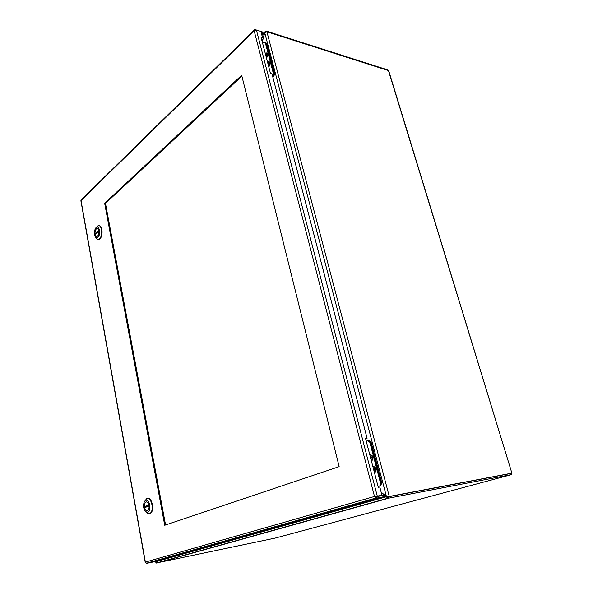 <?xml version="1.0" encoding="UTF-8"?>
<svg xmlns="http://www.w3.org/2000/svg" width="593" height="593" viewBox="0 0 593 593"><rect width="100%" height="100%" fill="white"/><g stroke="black" fill="none" stroke-linecap="round" stroke-linejoin="round"><path stroke-width="0.89" d="M277.769 527.31L278.362 529.067M155.41 561.401L155.455 562.142M381.262 492.605L387.896 498.194L388.526 498.261L388.163 496.897L387.192 496.489M387.214 496.511L155.425 561.838L155.566 561.356M262.262 41.925L264.774 32.837L266.924 31.844L389.245 496.371L386.406 496.437L381.158 492.197M388.163 496.897L388.808 496.719L389.164 498.083L156.656 563.098L155.425 561.838M275.308 538.059L156.626 562.927M387.666 496.497L389.245 496.371L388.259 496.652M265.916 31.911L265.182 31.548L264.626 32.793L262.188 41.636M386.406 496.437L264.774 32.837L261.936 35.387M265.812 31.511L266.272 31.066L266.465 31.785M387.948 70.426L387.8 69.937L266.272 31.066M388.282 496.741L511.885 473.147L389.275 496.467M266.909 31.777L388.445 70.589L388.86 71.219L511.885 473.147L388.445 70.589M389.164 498.083L511.789 474.526L511.522 473.244M275.211 538.081L511.789 474.526L511.433 473.37L388.808 496.719M388.126 70.485L387.8 69.937M241.67 75.237L339.159 466.639L164.721 525.25L104.657 203.303L241.67 75.237M241.892 76.112L105.48 203.406L165.566 524.968M104.657 203.303L105.48 203.406M375.614 496.334L381.974 495.318L379.816 487.046L378.267 487.32L365.54 438.449L367.082 438.271L271.928 73.665L270.423 73.243L260.957 36.907L262.454 37.374L260.905 31.436L256.398 30.006L377.304 496.193L374.487 496.467L375.888 498.038L376.585 498.105L384.338 496.637L153.898 561.83L146.716 563.335L145.426 562.334M262.454 37.374L261.216 37.9M367.082 438.271L365.592 438.672M381.974 495.318L376.318 496.474M256.258 29.984L254.605 29.746L254.182 30.866L256.398 30.006M80.9 200.871L81.323 199.73L254.278 30.058M261.669 34.35L263.033 33.03L262.773 32.052L260.913 31.466M261.172 32.445L263.033 33.03M255.398 30.095L255.286 29.68M375.451 496.348L376.229 496.719L383.975 495.266L384.338 496.637M376.229 496.719L376.585 498.105L146.716 563.335M265.316 53.637L265.879 53.259L267.443 54.311L266.427 57.906M266.205 57.069L266.213 55.868L266.917 55.208L266.739 54.541L266.035 55.201L265.531 54.467M266.457 55.638L266.035 55.201M267.599 62.413L268.147 62.05C270.119 62.45 270.312 64 268.733 66.705L268.718 66.712M268.525 64.644L268.155 64.533M268.503 65.867L268.503 64.667L269.215 64.014L269.037 63.34L268.325 63.992L267.821 63.251M268.325 63.992L268.755 64.429M266.524 58.27L267.702 54.067L266.902 52.881L265.219 53.274M268.814 67.076L270.008 62.873L269.185 61.665L267.502 62.05M265.012 42.236L266.049 43.089L274.033 73.569L272.75 76.816M272.572 76.141L273.329 73.376L274.033 73.569M266.049 43.089L265.353 42.874L273.329 73.376M265.353 42.874L264.159 42.066L262.64 43.378M268.688 66.579L269.029 66.194C269.971 64.489 269.948 63.169 268.977 62.235L267.636 62.547M267.532 62.146L268.14 61.739C270.364 62.191 270.578 63.94 268.792 66.987M266.39 57.773L266.717 57.417C267.658 55.712 267.658 54.393 266.702 53.444L265.345 53.77M265.241 53.37L265.879 52.947C268.058 53.4 268.273 55.134 266.509 58.166L266.494 58.173M369.817 454.89C371.114 454.631 372.056 455.357 372.641 457.062L371.811 460.361L371.307 460.62M371.018 459.493L371.018 458.092L371.581 457.611L370.662 458.137M371.018 458.092L371.952 457.781L371.715 456.884L370.781 457.196L370.114 456.017M370.484 457.455L371.581 457.611L370.781 457.196M370.529 456.217L370.151 456.165M371.878 457.507L370.721 457.892M372.878 466.654C375.762 467.306 376.444 469.137 374.917 472.154L374.383 472.428M373.731 469.915L374.65 469.374L373.783 469.656M374.946 469.278L373.553 469.233M374.087 471.294L374.087 469.878L375.028 469.582L374.791 468.678L373.857 468.974L373.175 467.781M373.857 468.974L374.65 469.374L374.087 469.878M373.597 467.981L373.212 467.929M371.433 461.102L372.945 459.434L372.99 456.944L370.551 454.327L369.691 454.416M374.509 472.91L376.044 471.22L376.073 468.759L373.575 466.091L372.752 466.172M368.194 440.606L370.551 442.237L381.255 483.11L380.639 485.66L378.06 486.527M378.037 486.445L379.913 485.793L380.528 483.236L381.255 483.11M370.551 442.237L369.832 442.319L380.528 483.236M369.832 442.319L367.645 440.673L366.244 441.17M374.339 472.243L375.569 470.886C375.932 468.893 375.339 467.529 373.79 466.81L372.93 466.832M372.789 466.291C376.029 467.025 376.792 469.085 375.072 472.48L374.479 472.784M371.262 460.442L372.471 459.101C372.849 456.973 372.204 455.609 370.551 455.001L369.869 455.076M371.418 460.976L371.967 460.687C373.709 457.292 372.96 455.239 369.728 454.535M370.803 458.055L370.647 457.477M373.857 469.841L373.731 469.256M380.728 485.585L381.751 482.821L371.151 442.348L369.335 440.629M268.392 65.015L268.436 64.615M266.094 56.231L266.124 55.824M272.891 77.349L273.781 76.549L274.574 73.747L266.665 43.563L265.901 42.703M146.671 498.765L145.248 500.588M146.671 512.27L147.976 513.382M149.288 513.701L150.489 513.279C154.877 510.706 151.971 496.786 147.427 498.416M144.181 501.9L145.633 500.388C149.525 498.55 151.823 511.07 147.79 512.248L146.908 512.33C143.765 510.358 142.854 506.882 144.181 501.9L146.716 498.572C151.304 496.326 154.558 510.677 150.029 513.353L148.339 513.746L145.804 511.796M145.922 501.967L145.626 502.123C142.854 503.768 145.137 512.537 147.82 510.484C150.414 508.957 148.569 500.7 145.922 501.967M144.403 506.6L148.836 504.925C148.057 502.456 146.99 501.53 145.633 502.152C144.648 502.975 144.232 504.458 144.403 506.6L148.939 505.295M144.603 507.675L149.036 506.007C149.206 508.149 148.799 509.632 147.813 510.454C146.449 511.077 145.381 510.15 144.603 507.675M146.234 506.311L146.345 507.015M97.556 226.459L96.963 227.119M96.155 237.808L97.03 238.994M97.986 239.505L99.194 239.335C103.145 237.793 102.982 225.296 99.024 225.792M96.125 227.556L97.808 225.94C102.166 223.494 103.182 237.489 98.757 239.298L97.319 239.394L95.54 237.385M97.838 237.415L96.214 237.83C93.894 235.636 93.664 232.434 95.532 228.223L96.059 227.616C99.305 224.376 101.203 234.709 97.838 237.415M96.296 228.928C94.079 230.707 94.947 237.652 97.23 236.348C99.772 235.31 99.194 227.252 96.681 228.661L96.296 228.928M95.021 233.716L98.727 230.395C98.275 228.913 97.593 228.342 96.681 228.683C95.451 229.558 94.895 231.233 95.021 233.716L96.066 233.812M95.184 234.606L98.883 231.285C99.009 233.768 98.46 235.443 97.23 236.325C96.311 236.666 95.629 236.088 95.184 234.606M505.125 474.57L505.888 474.363M374.487 496.467L254.182 30.866L81.019 200.56L145.374 562.09L374.487 496.467M273.781 76.549L272.587 76.2M380.209 485.889L379.483 486.015M370.603 442.415L371.151 442.348M381.751 482.821L381.203 482.917M274.574 73.747L274.04 73.599M266.131 43.4L266.665 43.563M155.151 561.934L155.069 561.497M387.896 498.194L156.152 563.061M261.787 34.817L264.826 31.889M80.878 200.731L145.203 562.216M146.204 563.291L375.888 498.038M380.639 485.66L379.913 485.793M150.029 513.353L150.489 513.279M146.908 512.33L148.339 513.746M98.757 239.298L99.194 239.335M96.214 237.83L97.319 239.394"/></g></svg>
